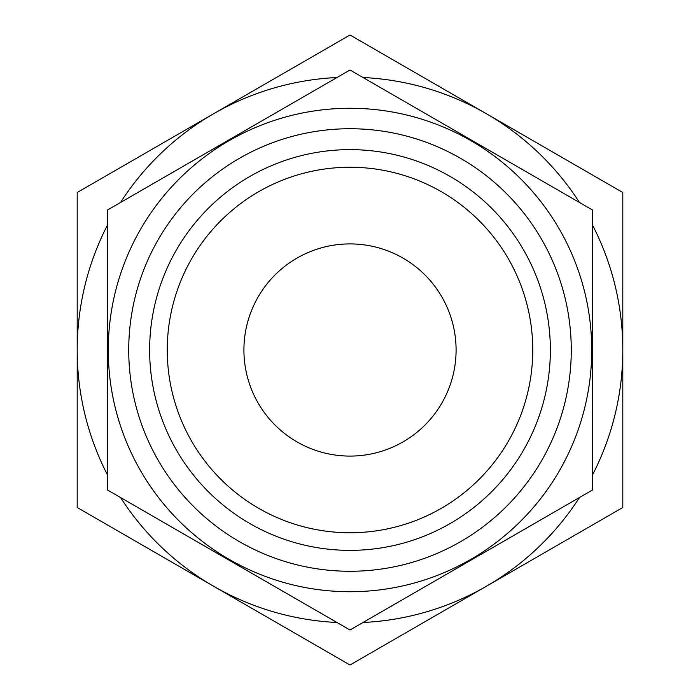 <?xml version="1.0" encoding="UTF-8"?>
<svg xmlns="http://www.w3.org/2000/svg" width="700" height="700" viewBox="0 0 700 700"><rect width="100%" height="100%" fill="white"/><g stroke="black" fill="none" stroke-linecap="round" stroke-linejoin="round"><path stroke-width="1.05" d="M592.489 225.024A272.799 272.799 0 0 1 622.799 350L622.799 192.5L486.395 113.75A272.799 272.799 0 0 1 579.477 202.484M363.011 77.516A272.799 272.799 0 0 1 486.395 113.75L350 35L213.605 113.75A272.799 272.799 0 0 1 336.989 77.516M120.523 202.484A272.799 272.799 0 0 1 213.605 113.75L77.201 192.5L77.201 350A272.799 272.799 0 0 1 107.511 225.024M579.477 497.516A272.799 272.799 0 0 1 486.395 586.25L622.799 507.5L622.799 350A272.799 272.799 0 0 1 592.489 474.976M107.511 474.976A272.799 272.799 0 0 1 77.201 350L77.201 507.5L213.605 586.25A272.799 272.799 0 0 1 120.523 497.516M336.989 622.484A272.799 272.799 0 0 1 213.605 586.25L350 665L486.395 586.25A272.799 272.799 0 0 1 363.011 622.484M167.248 350A182.752 182.752 0 0 1 441.376 191.73A182.752 182.752 0 0 1 441.376 508.27A182.752 182.752 0 0 1 167.248 350M149.634 350A200.366 200.366 0 0 1 450.179 176.479A200.366 200.366 0 0 1 450.179 523.521A200.366 200.366 0 0 1 149.634 350M243.915 350A106.085 106.085 0 0 1 403.043 258.125A106.085 106.085 0 0 1 403.043 441.875A106.085 106.085 0 0 1 243.915 350M107.511 490L107.511 210L350 70L592.489 210L592.489 490L350 630L107.511 490M108.272 350A241.727 241.727 0 0 1 470.864 140.656A241.727 241.727 0 0 1 470.864 559.344A241.727 241.727 0 0 1 108.272 350M128.73 350A221.27 221.27 0 0 1 460.635 158.375A221.27 221.27 0 0 1 460.635 541.625A221.27 221.27 0 0 1 128.73 350"/></g></svg>

